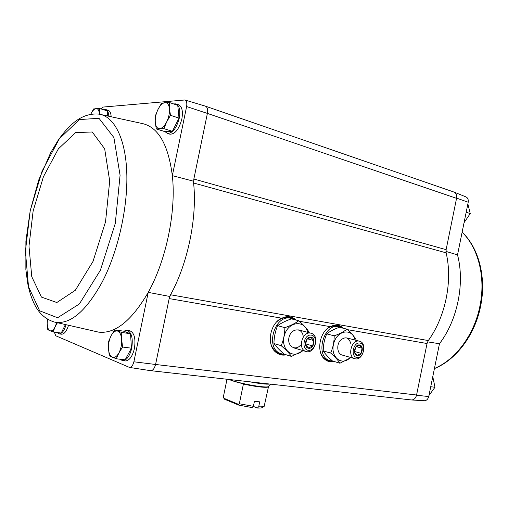 <?xml version="1.0" encoding="UTF-8"?>
<svg xmlns="http://www.w3.org/2000/svg" width="508" height="508" viewBox="0 0 508 508"><rect width="100%" height="100%" fill="white"/><g stroke="black" fill="none" stroke-linecap="round" stroke-linejoin="round"><path stroke-width="0.76" d="M424.193 400.723L424.358 400.736C426.504 400.628 427.958 399.237 428.733 396.564L439.464 343.738L427.565 341.859M54.324 332.137L55.753 335.769L129.496 367.43C131.432 367.373 132.899 365.487 133.883 361.785L155.575 364.477L169.615 296.424L148.228 292.373C166.237 260.191 176.339 211.207 172.339 175.666L186.62 106.553L207.391 113.405L193.846 179.026L193.599 183.001L193.846 179.026L446.119 249.663L446.132 252.838C452.825 280.905 445.548 316.77 428.301 340.563L427.038 343.522L416.528 395.23C415.658 398.266 414.026 399.847 411.626 399.967L411.163 399.923M445.96 251.403L457.517 254.883L468.211 202.228C468.541 199.549 467.766 197.771 465.893 196.882L454.19 192.145M446.119 249.663L456.597 198.126L468.211 202.228M428.733 396.564L416.528 395.23M176.149 103.962L178.454 104.743C182.029 106.407 183.166 111.169 181.851 119.031C179.057 129.222 175.063 134.271 169.863 134.182L169.602 134.099M105.975 109.614L108.179 110.306C109.887 110.871 110.871 112.884 111.138 116.345M193.402 181.172L172.339 175.666C168.345 145.015 158.591 127.698 143.085 123.717L100.12 114.351M186.62 106.553C187.173 102.883 186.588 100.698 184.868 99.981L103.232 107.055L101.048 108.934M133.883 361.785L148.228 292.373C131.674 320.732 115.157 333.991 98.685 332.149L54.286 322.015C69.761 325.139 85.757 311.779 102.267 281.921C118.104 251.441 128.041 207.15 126.771 172.447C125.495 137.687 113.754 115.881 98.577 114.09C88.887 113.335 79.832 116.891 71.406 124.752C66.643 129.165 62.116 134.512 57.836 140.799L50.698 152.635L38.722 180.029L30.22 210.674L25.4 251.257L28.524 286.734L39.656 310.813L57.582 317.754L79.388 303.949L100.394 270.237L115.278 223.476L120.078 175.254L113.894 137.56L98.997 118.301L79.4 119.571L59.284 138.862L42.069 171.183L30.226 210.674L25.895 241.046L25.864 269.621L27.591 282.772C28.975 290.087 30.969 296.628 33.566 302.387C38.132 312.63 45.041 319.17 54.286 322.015L52.788 321.596M116.288 358.781L125.139 359.835L131.451 348.183L130.537 333.712L123.425 331.133L114.687 329.895L121.729 332.473L121.66 339.668L122.587 347.04L118.929 352.87L116.288 358.781L109.322 355.829L108.464 348.577L108.579 341.503L111.138 335.655L114.687 329.895M156.274 128.924L164.7 131.559L172.383 131.312L179.013 118.097L177.756 105.327L169.304 102.47L169.431 108.706L170.504 115.31L166.713 121.844L163.887 128.638L156.274 128.924L155.264 122.422L155.2 116.256L157.931 109.563L161.614 103.13L169.304 102.47M57.353 322.866L55.182 326.727L53.092 331.972L61.208 333.058L65.227 324.942M107.588 115.672L107.315 110.903L99.504 108.445L99.377 114.205M453.758 191.992L454.025 192.081C456.12 193.072 456.978 195.091 456.597 198.126M184.995 100.019L205.334 106.134C207.302 106.947 207.988 109.366 207.391 113.405L456.552 198.342C457.029 195.097 456.127 192.996 453.854 192.024L205.638 106.242M411.264 399.936L411.442 399.955C413.995 399.923 415.709 398.272 416.573 395.014L155.569 364.477C154.483 368.554 152.825 370.624 150.616 370.675L150.457 370.656M334.34 361.544C330.791 362.388 327.616 361.645 324.809 359.327C315.919 352.539 319.386 331.66 330.238 326.65L334.715 325.26C338.042 324.885 340.735 325.761 342.798 327.876M286.296 354.819C282.169 355.67 278.524 354.679 275.361 351.847C266.249 344.183 270.161 323.209 281.642 318.179L286.023 316.814C289.858 316.306 292.989 317.233 295.421 319.602M68.383 325.736C66.516 331.318 64.249 334.143 61.582 334.213L61.405 334.188M127.057 330.302L129.445 330.638C134.226 332.34 135.884 338.315 134.417 348.564C132.429 356.54 129.388 360.68 125.286 360.972L125.006 360.94M169.615 296.424L170.536 294.767L169.17 298.583L281.642 318.179M428.301 340.563L170.536 294.767C187.827 263.595 197.339 217.443 193.599 183.001L446.132 252.838M123.647 331.21L126.778 330.264C131.547 331.959 133.191 337.947 131.718 348.215C129.731 356.21 126.689 360.356 122.599 360.661L119.837 359.207M173.584 103.918L175.889 103.873C179.451 105.537 180.581 110.306 179.267 118.18C176.466 128.397 172.479 133.458 167.291 133.382L164.91 131.553M65.977 325.133C64.116 330.879 61.83 333.794 59.118 333.883L56.96 332.486M103.791 109.798L105.804 109.557C107.556 110.147 108.547 112.255 108.763 115.888M99.365 113.906C99.092 110.319 98.006 108.541 96.12 108.56C94.234 108.864 92.437 110.776 90.722 114.294L93.637 108.947L99.504 108.445M53.092 331.972L47.784 329.724L47.206 323.456L47.346 319.107M56.661 322.675L55.182 326.727C53.473 330.022 51.74 331.375 49.974 330.778C48.279 329.889 47.352 327.45 47.206 323.456L47.485 319.189M179.013 118.097L170.504 115.31M172.383 131.312L163.887 128.638M159.582 128.632C157.143 128.549 155.702 126.479 155.264 122.422C155.004 118.205 155.893 113.919 157.931 109.563C160.077 105.34 162.42 103.035 164.96 102.641C167.45 102.591 168.935 104.61 169.431 108.706C169.723 113.011 168.821 117.392 166.713 121.844C164.49 126.111 162.115 128.378 159.582 128.632M131.451 348.183L122.587 347.04M130.537 333.712L121.729 332.473M112.287 357.238C110.058 356.095 108.782 353.206 108.464 348.577C108.306 343.853 109.195 339.547 111.138 335.655C113.182 331.959 115.367 330.448 117.697 331.108C119.964 332.118 121.291 334.969 121.66 339.668C121.85 344.5 120.942 348.907 118.929 352.87C116.821 356.584 114.605 358.038 112.287 357.238M430.733 386.715L434.975 387.261L429.139 395.243M432.778 376.65L434.975 387.261M466.179 212.249L470.249 213.582L464.255 222.402M467.874 203.905L470.249 213.582M253.308 406.394L257.359 408.045L258.699 406.8L259.715 401.841L254.413 401.339L253.39 406.317L252.051 407.568L238.741 405.111L238.411 404.292L239.325 403.765L243.453 383.807C236.868 382.27 232.08 380.829 229.095 379.482M258.699 406.8C261.569 406.927 263.392 406.775 264.179 406.337L268.535 386.499M239.325 403.765L253.39 406.317M238.741 405.111L224.523 399.205L223.317 397.161L227 379.247M257.359 408.045C259.906 408.146 261.531 407.994 262.242 407.594L262.338 407.53M223.857 398.266L238.411 404.292M294.024 319.538L291.706 318.573C274.942 312.687 264.058 348.869 281.203 353.739L284.728 354.33M291.052 318.408L289.452 318.002C285.083 316.884 280.886 318.116 276.866 321.697M270.77 343.484C272.237 348.367 274.974 351.555 278.981 353.047L279.622 353.244M302.635 350.495C293.459 360.083 280.187 349.606 284.334 335.54C288.074 321.374 304.756 319.38 307.677 332.321M300.622 345.008C295.358 351.676 286.633 345.757 289.109 337.02C291.319 328.225 301.828 327.349 303.098 335.705M308.724 332.6L308.743 331.616C306.616 328.339 303.295 324.714 298.774 320.739C295.351 323.31 290.722 325.615 284.886 327.654C284.785 333.997 283.553 340.011 281.184 345.694C285.782 349.644 289.204 353.219 291.465 356.419L303.225 350.666M291.465 356.419L284.182 354.165C279.698 350.33 276.282 346.786 273.933 343.529C274.047 337.261 275.266 331.311 277.59 325.691L284.886 327.654M273.933 343.529L281.184 345.694M277.59 325.691C281.121 323.107 285.725 320.834 291.408 318.872L298.774 320.739M310.909 337.128C316.293 337.941 314.001 349.129 308.629 348.272C303.2 347.523 305.518 336.188 310.909 337.128M306.686 339.433L310.788 337.318L313.766 340.557L312.674 345.897L308.591 348.037L305.587 344.811L306.686 339.433M311.321 335.121C318.624 336.245 315.519 351.428 308.216 350.279C300.819 349.269 303.981 333.826 311.321 335.121M310.566 333.115L311.239 333.273C320.237 335.534 314.566 354.755 305.86 351.447C297.485 349.212 302.12 331.203 310.566 333.115M305.625 343.891L312.674 345.897M307.543 338.83L313.766 340.557M305.638 343.738L306.318 340.411M341.592 327.825L339.458 326.942C324.072 321.627 314.122 356.438 329.882 360.661L332.988 361.144L327.952 360.998M338.925 326.809L337.153 326.371C333.832 325.514 330.543 326.282 327.273 328.676M320.732 353.092C322.256 356.616 324.542 358.915 327.596 359.975L328.124 360.134M350.425 357.403C342.024 366.725 329.889 356.991 333.692 343.522C337.121 329.959 352.393 327.755 355.041 340.043M342.125 355.035C337.395 353.974 336.194 345.351 340.144 340.563C345.357 336.074 348.952 337.185 350.92 343.891M355.943 340.277L355.949 339.452C354.159 336.36 351.149 332.924 346.926 329.152C343.91 331.654 339.668 333.883 334.194 335.839C334.188 341.909 333.013 347.65 330.676 353.06C334.962 356.819 338.061 360.204 339.966 363.22L350.882 357.619M339.966 363.22L332.499 360.998C328.314 357.346 325.222 353.987 323.228 350.92C323.253 344.919 324.415 339.236 326.714 333.877L334.194 335.839M323.228 350.92L330.676 353.06M326.714 333.877C329.832 331.368 334.054 329.171 339.388 327.279L346.926 329.152M359.512 344.957C364.407 345.7 362.229 356.375 357.34 355.587C352.4 354.908 354.603 344.106 359.512 344.957M355.638 347.186L359.391 345.135L362.077 348.202L361.036 353.301L357.302 355.365L354.59 352.317L355.638 347.186M359.899 343.046C366.547 344.062 363.595 358.553 356.953 357.505C350.215 356.591 353.225 341.865 359.899 343.046M359.105 341.122L359.658 341.249C367.855 343.211 362.693 361.582 354.749 358.642C347.053 356.699 351.371 339.35 359.105 341.122M354.609 351.523L361.036 353.301M356.324 346.653L362.077 348.202M347.485 329.66L427.038 343.522M299.371 321.272L330.238 326.65M335.718 325.291L337.833 325.641L334.023 325.361C337.121 325.031 339.858 325.907 342.233 327.984M333.496 361.296C330.308 361.95 327.425 361.309 324.841 359.359M333.254 361.22L327.8 360.953L325.228 359.67M337.426 325.539L341.979 327.92M337.42 325.539L341.725 327.857M331.045 360.966C328.333 361.067 325.914 360.197 323.793 358.35M332.638 325.691C335.344 325.209 337.826 325.691 340.081 327.139M285.274 316.948L285.356 316.935C288.963 316.459 292.144 317.405 294.907 319.761M285.433 354.552C281.711 355.219 278.384 354.343 275.45 351.93M285.191 354.476L279.14 354.057L275.939 352.355M287.515 316.808L290.138 317.233L294.653 319.697M284.944 354.4L279.349 354.127M286.017 316.814L290.138 317.233L294.405 319.634M282.918 354.178C279.61 354.254 276.727 353.092 274.263 350.691M283.642 317.373C286.957 316.636 289.985 317.151 292.741 318.922M33.141 210.953L28.981 246.158L31.763 276.708L41.434 297.097L56.833 302.527L75.336 290.271L93.015 261.417L105.537 221.825L109.69 181.013L104.68 148.831L92.246 131.985L75.629 132.601L58.35 148.876L43.44 176.701L33.141 210.953M457.517 254.883C465.036 283.178 457.562 320.034 439.464 343.738M462.115 232.251C478.269 247.675 485.934 277.4 479.92 306.089C474.288 334.842 455.524 359.804 434.442 368.459M243.376 384.016C255.302 386.791 267.894 388.137 268.427 386.766M229.654 379.546C238.227 383.476 267.741 388.671 268.573 386.436L268.605 386.404M255.664 382.467L267.443 383.788M249.542 381.775C259.537 383.68 266.338 384.442 269.939 384.067M150.787 370.688L411.442 399.955M334.048 325.361L334.689 325.26M327.8 360.953L324.879 359.385M279.14 354.057L275.546 352.006M129.496 367.43L150.616 370.675M424.358 400.736L411.626 399.967M122.599 360.661L125.286 360.972M167.291 133.382L169.863 134.182M59.118 333.883L61.582 334.213M434.416 368.592C456.133 359.924 474.955 334.962 480.593 306.273C486.569 277.66 478.866 247.891 462.128 232.169M262.242 407.594L264.179 406.337M270.612 384.143L268.522 386.518M281.203 353.739L278.981 353.047M310.915 333.185L298.564 329.889M305.86 351.447L293.256 347.72M329.882 360.661L327.596 359.975M359.391 341.179L346.697 337.871M354.749 358.642L341.859 354.959"/></g></svg>
